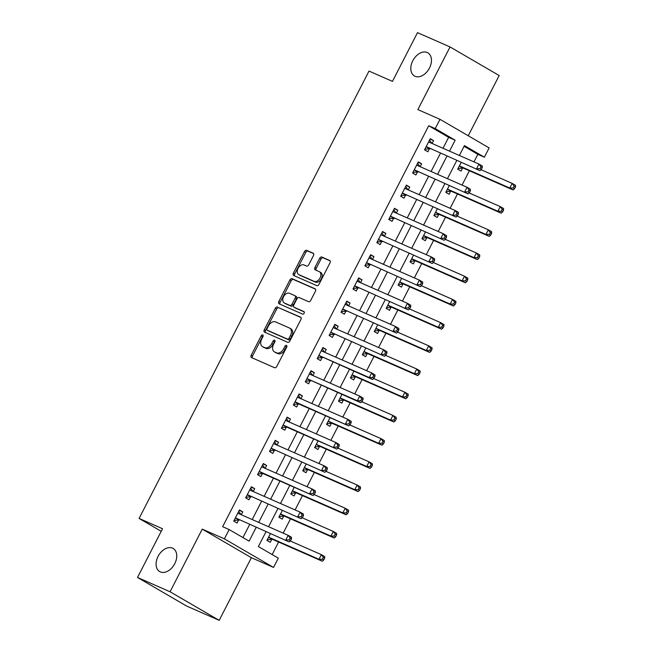 <?xml version="1.0" encoding="UTF-8"?>
<svg xmlns="http://www.w3.org/2000/svg" width="653" height="653" viewBox="0 0 653 653"><rect width="100%" height="100%" fill="white"/><g stroke="black" fill="none" stroke-linecap="round" stroke-linejoin="round"><path stroke-width="0.98" d="M262.718 334.973A1.437 0.971 -59.8 0 0 261.167 335.854L251.217 355.216A2.049 1.388 -59.8 0 0 251.462 357.55A2.049 1.388 -59.8 0 0 251.56 357.599L274.57 367.704A2.049 1.388 -59.8 0 0 276.782 366.439L286.732 347.086A1.437 0.971 -59.8 0 0 286.561 345.445A1.437 0.971 -59.8 0 0 286.496 345.413A1.437 0.971 -59.8 0 0 284.945 346.294L283.655 348.8A6.563 4.457 -59.8 0 1 276.57 352.832L274.652 351.991A6.563 4.457 -59.8 0 1 274.342 351.836A6.563 4.457 -59.8 0 1 273.558 344.368L274.84 341.862A1.437 0.971 -59.8 0 0 274.668 340.229A1.437 0.971 -59.8 0 0 274.603 340.189A1.437 0.971 -59.8 0 0 273.052 341.078L271.762 343.584A6.563 4.457 -59.8 0 1 264.677 347.616L262.759 346.767A6.563 4.457 -59.8 0 1 262.457 346.621A6.563 4.457 -59.8 0 1 261.665 339.144L262.955 336.638A1.437 0.971 -59.8 0 0 262.784 335.005A1.437 0.971 -59.8 0 0 262.718 334.973M263.167 335.871A1.437 0.971 -59.8 0 0 262.49 336.621L252.54 355.983A2.049 1.388 -59.8 0 0 252.45 357.991M286.945 346.31A1.437 0.971 -59.8 0 0 286.267 347.07L284.986 349.575L283.655 348.8M275.06 341.095A1.437 0.971 -59.8 0 0 274.382 341.846L273.093 344.351L271.762 343.584M415.03 76.279A13.378 9.077 -59.8 0 0 429.225 68.508A13.378 9.077 -59.8 0 0 427.862 52.836A13.378 9.077 -59.8 0 0 427.242 52.518A13.378 9.077 -59.8 0 0 413.039 60.28A13.378 9.077 -59.8 0 0 414.402 75.96A13.378 9.077 -59.8 0 0 415.03 76.279M160.312 571.906A13.378 9.077 -59.8 0 0 174.514 564.135A13.378 9.077 -59.8 0 0 173.143 548.455A13.378 9.077 -59.8 0 0 172.523 548.145A13.378 9.077 -59.8 0 0 158.32 555.907A13.378 9.077 -59.8 0 0 159.691 571.587A13.378 9.077 -59.8 0 0 160.312 571.906M313.464 255.584A2.049 1.388 -59.8 0 0 313.22 253.25A2.049 1.388 -59.8 0 0 313.122 253.201L306.665 250.368A2.049 1.388 -59.8 0 0 304.453 251.625L293.401 273.125A2.049 1.388 -59.8 0 0 293.646 275.46A2.049 1.388 -59.8 0 0 293.744 275.509L316.754 285.622A2.049 1.388 -59.8 0 0 318.966 284.357L330.018 262.857A2.049 1.388 -59.8 0 0 329.773 260.523A2.049 1.388 -59.8 0 0 329.675 260.474L321.88 257.053A2.049 1.388 -59.8 0 0 319.66 258.31L314.934 267.51A2.049 1.388 -59.8 0 0 315.179 269.844A2.049 1.388 -59.8 0 0 315.277 269.893L319.146 271.591A5.485 3.722 -59.8 0 1 319.399 271.721A5.485 3.722 -59.8 0 1 319.962 278.154A5.485 3.722 -59.8 0 1 314.134 281.345L298.984 274.684A5.485 3.722 -59.8 0 1 298.731 274.562A5.485 3.722 -59.8 0 1 298.168 268.122A5.485 3.722 -59.8 0 1 303.996 264.938L306.518 266.049A2.049 1.388 -59.8 0 0 308.73 264.791L313.464 255.584M443.003 148.28L448.635 137.334L428.719 125.751L435.225 128.608L440 119.328L489.13 147.904L484.363 157.193L464.438 145.603L459.369 155.471M137.497 577.464L170.058 591.765L219.188 620.35L186.627 606.049L137.497 577.464L162.54 528.742L139.097 518.441L369.01 71.079L392.453 81.38L417.496 32.65L450.056 46.951L417.855 109.598L440 119.328M219.188 620.35L251.389 557.703L202.25 529.118L170.058 591.765M202.25 529.118L224.395 538.847L229.162 529.567L249.087 541.149L256.139 527.428M428.719 125.751L222.649 526.702L229.162 529.567M277.541 307.032A2.049 1.388 -59.8 0 0 275.329 308.298L264.277 329.798A2.049 1.388 -59.8 0 0 264.522 332.132A2.049 1.388 -59.8 0 0 264.62 332.181L287.63 342.286A2.049 1.388 -59.8 0 0 289.842 341.021L300.894 319.521A2.049 1.388 -59.8 0 0 300.649 317.187A2.049 1.388 -59.8 0 0 300.551 317.138L278.872 307.808A2.049 1.388 -59.8 0 0 276.652 309.065L265.608 330.565A2.049 1.388 -59.8 0 0 265.51 332.573M278.839 301.457L289.891 279.957A2.049 1.388 -59.8 0 1 292.103 278.7L315.113 288.806A2.049 1.388 -59.8 0 1 315.211 288.855A2.049 1.388 -59.8 0 1 315.456 291.189L310.73 300.396A2.049 1.388 -59.8 0 1 308.51 301.653L299.18 297.556A2.049 1.388 -59.8 0 0 296.968 298.813L293.826 304.918A2.049 1.388 -59.8 0 0 294.079 307.253A2.049 1.388 -59.8 0 0 294.168 307.302L303.89 311.571A1.437 0.971 -59.8 0 1 303.955 311.603A1.437 0.971 -59.8 0 1 304.102 313.285A1.437 0.971 -59.8 0 1 302.576 314.117L279.182 303.841A2.049 1.388 -59.8 0 1 279.084 303.8A2.049 1.388 -59.8 0 1 278.839 301.457L280.17 302.233L291.214 280.733L289.891 279.957M468.234 135.759L499.186 75.536L450.056 46.951M242.94 537.574L249.626 524.563M252.205 519.535L261.551 501.357M264.13 496.337L273.476 478.159M276.056 473.131L285.402 454.953M287.981 449.925L297.327 431.747M299.907 426.727L309.253 408.549M311.832 403.521L321.178 385.343M323.757 380.315L333.103 362.137M335.683 357.118L345.021 338.94M347.608 333.912L356.946 315.734M359.534 310.706L368.872 292.528M371.459 287.5L380.797 269.33M383.384 264.302L392.722 246.124M395.31 241.096L404.648 222.918M407.235 217.89L416.573 199.72M419.161 194.692L428.499 176.514M431.086 171.486L440.424 153.308M241.3 514.744L242.777 511.887L239.455 509.952L233.733 521.094L237.047 523.02L238.598 520M253.225 491.546L254.694 488.681L251.381 486.746L245.659 497.888L248.973 499.823L250.523 496.802M265.151 468.34L266.62 465.475L263.306 463.548L257.576 474.682L260.898 476.617L262.449 473.596M277.076 445.134L278.545 442.277L275.231 440.342L269.501 451.484L272.823 453.411L274.374 450.39M289.001 421.936L290.471 419.071L287.157 417.136L281.427 428.278L284.749 430.205L286.3 427.193M300.927 398.73L302.396 395.865L299.082 393.939L293.352 405.072L296.674 407.007L298.225 403.987M312.852 375.524L314.322 372.667L310.999 370.733L305.278 381.874L308.6 383.801L310.151 380.781M324.778 352.326L326.247 349.461L322.925 347.527L317.203 358.668L320.525 360.595L322.076 357.575M336.703 329.12L338.172 326.255L334.85 324.329L329.128 335.462L332.45 337.397L334.001 334.377M348.629 305.914L350.098 303.057L346.776 301.123L341.054 312.256L344.376 314.191L345.927 311.171M360.554 282.716L362.023 279.851L358.701 277.917L352.979 289.059L356.301 290.985L357.852 287.965M372.479 259.51L373.949 256.645L370.626 254.719L364.905 265.853L368.227 267.787L369.778 264.767M384.405 236.304L385.874 233.439L382.552 231.513L376.83 242.647L380.152 244.581L381.703 241.561M396.33 213.107L397.799 210.242L394.477 208.307L388.755 219.449L392.078 221.375L393.628 218.355M408.247 189.901L409.725 187.036L406.403 185.109L400.681 196.243L403.995 198.177L405.554 195.157M420.173 166.695L421.65 163.83L418.328 161.903L412.606 173.037L415.92 174.971L417.479 171.951M432.098 143.489L433.576 140.632L430.254 138.697L424.532 149.839L427.846 151.765L429.396 148.745M272.154 554.568L278.602 542.023M283.165 533.134L290.528 518.817M295.091 509.936L302.453 495.611M307.016 486.73L314.379 472.413M318.942 463.524L326.304 449.207M330.867 440.326L338.23 426.001M342.792 417.12L350.155 402.803M354.718 393.914L362.072 379.597M366.643 370.716L373.998 356.391M378.569 347.51L385.923 333.193M390.494 324.304L397.848 309.987M402.419 301.106L409.774 286.781M414.345 277.9L421.699 263.583M426.27 254.694L433.625 240.377M438.196 231.489L445.55 217.171M450.113 208.291L457.475 193.974M462.038 185.085L469.401 170.768M473.964 161.879L477.849 154.328L464.071 146.321M270.383 533.681L266.93 540.406L270.244 542.333L271.803 539.313M282.308 510.475L278.855 517.2L282.169 519.127L283.729 516.115M294.234 487.277L290.781 493.995L294.095 495.929L295.646 492.909M306.159 464.071L302.706 470.789L306.02 472.723L307.571 469.703M318.084 440.865L314.624 447.591L317.946 449.517L319.497 446.497M330.01 417.667L326.549 424.385L329.871 426.319L331.422 423.299M341.935 394.461L338.474 401.179L341.797 403.113L343.347 400.093M353.853 371.255L350.4 377.981L353.722 379.907L355.273 376.887M365.778 348.057L362.325 354.775L365.647 356.709L367.198 353.689M377.703 324.851L374.251 331.569L377.573 333.503L379.124 330.483M389.629 301.645L386.176 308.371L389.498 310.297L391.049 307.277M401.554 278.447L398.101 285.165L401.424 287.1L402.974 284.079M413.48 255.241L410.027 261.959L413.349 263.894L414.9 260.874M425.405 232.035L421.952 238.761L425.274 240.688L426.825 237.668M437.33 208.838L433.878 215.555L437.2 217.49L438.751 214.47M449.256 185.632L445.803 192.349L449.125 194.284L450.676 191.264M461.181 162.426L457.729 169.151L461.051 171.078L462.602 168.058M139.097 518.441L161.218 531.313M477.849 154.328L484.363 157.193M265.991 531.754L258.376 546.561L278.3 558.144L273.525 567.424L224.395 538.847M251.389 557.703L273.525 567.424M449.517 151.145L455.149 140.199L435.225 128.608M258.719 522.4L268.065 504.222M270.644 499.194L279.99 481.016M282.569 475.988L291.915 457.818M294.495 452.79L303.841 434.612M306.42 429.584L315.758 411.406M318.346 406.378L327.684 388.2M330.271 383.18L339.609 365.003M342.196 359.974L351.534 341.797M354.122 336.768L363.46 318.591M366.047 313.571L375.385 295.393M377.973 290.365L387.311 272.187M389.898 267.159L399.236 248.981M401.824 243.961L411.161 225.783M413.741 220.755L423.087 202.577M425.666 197.549L435.012 179.371M437.592 174.343L446.938 156.173M456.79 160.499L447.444 178.677M444.864 183.697L435.518 201.875M432.939 206.903L423.593 225.081M421.014 230.109L411.668 248.287M409.088 253.307L399.742 271.485M397.163 276.513L387.817 294.691M385.237 299.719L375.899 317.897M373.312 322.925L363.974 341.095M361.387 346.123L352.049 364.301M349.461 369.329L340.123 387.507M337.536 392.535L328.198 410.704M325.61 415.732L316.272 433.91M313.685 438.938L304.347 457.116M301.759 462.144L292.422 480.322M289.834 485.342L280.496 503.52M277.917 508.548L268.571 526.726M448.635 137.334L455.149 140.199M242.777 511.887L239.259 510.336M254.694 488.681L251.176 487.138M266.62 465.475L263.102 463.932M278.545 442.277L275.027 440.726M290.471 419.071L286.953 417.528M302.396 395.865L298.878 394.322M314.322 372.667L310.804 371.116M326.247 349.461L322.729 347.918M338.172 326.255L334.654 324.712M350.098 303.057L346.58 301.506M362.023 279.851L358.505 278.309M373.949 256.645L370.431 255.103M385.874 233.439L382.356 231.897M397.799 210.242L394.281 208.691M409.725 187.036L406.207 185.493M421.65 163.83L418.132 162.287M433.576 140.632L430.058 139.081M262.457 346.621L263.788 347.388A6.563 4.457 -59.8 0 0 264.09 347.543L262.759 346.767M273.093 344.351A6.563 4.457 -59.8 0 1 266.008 348.384L264.09 347.543M274.342 351.836L275.672 352.612A6.563 4.457 -59.8 0 0 275.974 352.767L274.652 351.991M284.986 349.575A6.563 4.457 -59.8 0 1 277.892 353.608L275.974 352.767M300.992 317.521L278.872 307.808M267.101 328.573A1.437 0.971 -59.8 0 0 267.273 330.214A1.437 0.971 -59.8 0 0 267.338 330.247L287.532 339.119A1.437 0.971 -59.8 0 0 289.083 338.238L290.446 335.593A6.563 4.457 -59.8 0 0 289.654 328.116A6.563 4.457 -59.8 0 0 289.352 327.961L275.542 321.905A6.563 4.457 -59.8 0 0 268.456 325.937L267.101 328.573M268.538 330.94A1.437 0.971 -59.8 0 0 268.595 330.981A1.437 0.971 -59.8 0 0 268.669 331.014L267.338 330.247M289.654 328.116L290.985 328.892A6.563 4.457 -59.8 0 1 291.769 336.368L290.414 339.005A1.437 0.971 -59.8 0 1 288.863 339.887L268.669 331.014M315.554 289.189L293.434 279.476A2.049 1.388 -59.8 0 0 291.214 280.733M295.311 307.971A2.049 1.388 -59.8 0 0 295.401 308.028A2.049 1.388 -59.8 0 0 295.499 308.077L304.233 311.914M289.499 293.303A5.485 3.722 -59.8 0 0 283.671 296.486A5.485 3.722 -59.8 0 0 284.235 302.919A5.485 3.722 -59.8 0 0 284.488 303.049L289.826 305.392A2.049 1.388 -59.8 0 0 292.038 304.135L295.172 298.029A2.049 1.388 -59.8 0 0 294.927 295.695A2.049 1.388 -59.8 0 0 294.838 295.646L289.499 293.303M285.32 303.531A5.485 3.722 -59.8 0 0 285.557 303.694A5.485 3.722 -59.8 0 0 285.818 303.825L284.488 303.049M295.017 295.752L296.16 296.421A2.049 1.388 -59.8 0 1 296.258 296.47A2.049 1.388 -59.8 0 1 296.503 298.805L293.368 304.902A2.049 1.388 -59.8 0 1 291.156 306.167L285.818 303.825M280.17 302.233A2.049 1.388 -59.8 0 0 280.072 304.241M299.817 275.174A5.485 3.722 -59.8 0 0 300.054 275.329A5.485 3.722 -59.8 0 0 300.315 275.46L298.984 274.684M319.399 271.721L320.729 272.497A5.485 3.722 -59.8 0 1 321.284 278.929A5.485 3.722 -59.8 0 1 315.464 282.112L300.315 275.46M330.108 260.857L323.202 257.821A2.049 1.388 -59.8 0 0 320.99 259.086L316.264 268.285A2.049 1.388 -59.8 0 0 316.166 270.285M313.554 253.584L307.996 251.144A2.049 1.388 -59.8 0 0 305.775 252.401L294.732 273.901A2.049 1.388 -59.8 0 0 294.634 275.901M267.248 539.786L272.015 539.288A2.09 1.42 120.2 0 1 272.57 539.37L322.321 561.229L318.999 559.295L321.382 554.65L290.218 540.962M268.481 537.386L268.693 537.362A2.09 1.42 120.2 0 1 269.248 537.443L318.999 559.295L322.402 559.221L323.733 559.996L324.688 558.144L323.357 557.368L322.402 559.221M323.357 557.368L321.382 554.65L324.704 556.585L324.688 558.144M323.733 559.996L322.321 561.229M236.051 518.131L289.124 541.917L236.051 518.131A2.09 1.42 -59.8 0 0 235.496 518.049L235.284 518.074M289.206 539.917L285.802 539.982L288.185 535.346L291.507 537.272L291.491 538.831L290.161 538.056L289.206 539.917L290.536 540.684L291.491 538.831M237.904 512.972L238.019 513.144A2.09 1.42 -59.8 0 0 238.337 513.438A2.09 1.42 -59.8 0 0 238.435 513.487L288.185 535.346L290.161 538.056M239.373 520.057A2.09 1.42 -59.8 0 0 238.818 519.984L234.043 520.474M238.737 511.34L241.03 514.629M289.124 541.917L290.536 540.684M279.166 516.58L283.941 516.09A2.09 1.42 120.2 0 1 284.496 516.172L334.246 538.023L330.924 536.089L333.308 531.452L302.143 517.756M280.406 514.18L280.619 514.156A2.09 1.42 120.2 0 1 281.174 514.238L330.924 536.089L334.328 536.023L335.658 536.79L336.613 534.938L335.283 534.162L334.328 536.023M335.283 534.162L333.308 531.452L336.63 533.379L336.613 534.938M335.658 536.79L334.246 538.023M291.091 493.382L295.866 492.884A2.09 1.42 120.2 0 1 296.421 492.966L346.172 514.817L342.849 512.891L345.233 508.246L314.069 494.558M292.332 490.974L292.544 490.958A2.09 1.42 120.2 0 1 293.099 491.032L342.849 512.891L346.253 512.817L347.584 513.593L348.539 511.732L347.208 510.964L346.253 512.817M347.208 510.964L345.233 508.246L348.555 510.181L348.539 511.732M347.584 513.593L346.172 514.817M303.016 470.176L307.792 469.678A2.09 1.42 120.2 0 1 308.347 469.76L358.097 491.611L354.775 489.685L357.158 485.04L325.994 471.352M304.257 467.777L304.469 467.752A2.09 1.42 120.2 0 1 305.024 467.834L354.775 489.685L358.179 489.611L359.509 490.387L360.464 488.534L359.134 487.758L358.179 489.611M359.134 487.758L357.158 485.04L360.48 486.975L360.464 488.534M359.509 490.387L358.097 491.611M247.977 494.925L301.049 518.711L247.977 494.925A2.09 1.42 -59.8 0 0 247.422 494.843L247.209 494.868M301.131 516.711L297.727 516.776L300.111 512.14L303.433 514.066L303.416 515.625L302.086 514.85L301.131 516.711L302.461 517.486L303.416 515.625M249.83 489.766L249.944 489.938A2.09 1.42 -59.8 0 0 250.262 490.232A2.09 1.42 -59.8 0 0 250.36 490.281L300.111 512.14L302.086 514.85M251.299 496.86A2.09 1.42 -59.8 0 0 250.744 496.778L245.969 497.268M250.662 488.134L252.956 491.423M301.049 518.711L302.461 517.486M259.902 471.719L263.216 473.654L312.975 495.505L259.902 471.719A2.09 1.42 -59.8 0 0 259.347 471.646L259.135 471.662M313.056 493.505L309.653 493.578L312.036 488.934L315.358 490.868L315.342 492.419L314.011 491.652L313.056 493.505L314.387 494.28L315.342 492.419M261.755 466.569L261.869 466.732A2.09 1.42 -59.8 0 0 262.188 467.034A2.09 1.42 -59.8 0 0 262.286 467.083L312.036 488.934L314.011 491.652M263.216 473.654A2.09 1.42 -59.8 0 0 262.661 473.572L257.894 474.07M262.588 464.936L264.881 468.217M312.975 495.505L314.387 494.28M271.828 448.521L324.9 472.307L271.828 448.521A2.09 1.42 -59.8 0 0 271.273 448.44L271.06 448.464M324.982 470.307L321.578 470.372L323.961 465.728L327.284 467.662L327.267 469.221L325.937 468.446L324.982 470.307L326.312 471.074L327.267 469.221M273.68 443.363L273.795 443.526A2.09 1.42 -59.8 0 0 274.113 443.828A2.09 1.42 -59.8 0 0 274.211 443.877L323.961 465.728L325.937 468.446M275.142 450.448A2.09 1.42 -59.8 0 0 274.587 450.374L269.82 450.864M274.513 441.73L276.807 445.02M324.9 472.307L326.312 471.074M314.942 446.97L319.717 446.481A2.09 1.42 120.2 0 1 320.272 446.554L370.022 468.413L366.7 466.479L369.084 461.842L337.919 448.146M316.183 444.571L316.395 444.546A2.09 1.42 120.2 0 1 316.95 444.628L366.7 466.479L370.104 466.413L371.435 467.181L372.39 465.328L371.059 464.552L370.104 466.413M371.059 464.552L369.084 461.842L372.406 463.769L372.39 465.328M371.435 467.181L370.022 468.413M283.753 425.315L287.067 427.25L336.826 449.101L283.753 425.315A2.09 1.42 -59.8 0 0 283.198 425.234L282.978 425.258M336.907 447.101L333.503 447.166L335.887 442.53L339.209 444.456L339.185 446.015L337.862 445.24L336.907 447.101L338.238 447.868L339.185 446.015M285.598 420.157L285.72 420.328A2.09 1.42 -59.8 0 0 286.038 420.622A2.09 1.42 -59.8 0 0 286.136 420.671L335.887 442.53L337.862 445.24M287.067 427.25A2.09 1.42 -59.8 0 0 286.512 427.168L281.745 427.658M286.438 418.524L288.732 421.814M336.826 449.101L338.238 447.868M326.867 423.773L331.634 423.275A2.09 1.42 120.2 0 1 332.189 423.356L381.948 445.207L378.626 443.281L381.009 438.636L349.845 424.948M328.108 421.365L328.32 421.34A2.09 1.42 120.2 0 1 328.875 421.422L378.626 443.281L382.029 443.207L383.36 443.983L384.315 442.122L382.985 441.355L382.029 443.207M382.985 441.355L381.009 438.636L384.331 440.571L384.315 442.122M383.36 443.983L381.948 445.207M338.793 400.567L343.56 400.069A2.09 1.42 120.2 0 1 344.115 400.15L393.873 422.001L390.551 420.075L392.935 415.43L361.77 401.742M340.033 398.159L340.246 398.142A2.09 1.42 120.2 0 1 340.801 398.216L390.551 420.075L393.955 420.001L395.285 420.777L396.24 418.924L394.91 418.149L393.955 420.001M394.91 418.149L392.935 415.43L396.257 417.365L396.24 418.924M395.285 420.777L393.873 422.001M350.718 377.361L355.485 376.871A2.09 1.42 120.2 0 1 356.04 376.944L405.799 398.803L402.477 396.869L404.86 392.233L373.687 378.536M351.951 374.961L352.171 374.936A2.09 1.42 120.2 0 1 352.726 375.018L402.477 396.869L405.88 396.804L407.211 397.571L408.158 395.718L406.835 394.943L405.88 396.804M406.835 394.943L404.86 392.233L408.182 394.159L408.158 395.718M407.211 397.571L405.799 398.803M362.644 354.163L367.41 353.665A2.09 1.42 120.2 0 1 367.966 353.746L417.716 375.597L414.402 373.663L416.785 369.027L385.613 355.338M363.876 351.755L364.096 351.73A2.09 1.42 120.2 0 1 364.652 351.812L414.402 373.663L417.806 373.598L419.136 374.373L420.083 372.512L418.761 371.745L417.806 373.598M418.761 371.745L416.785 369.027L420.108 370.961L420.083 372.512M419.136 374.373L417.716 375.597M374.569 330.957L379.336 330.459A2.09 1.42 120.2 0 1 379.891 330.54L429.641 352.391L426.327 350.465L428.711 345.821L397.538 332.132M375.801 328.549L376.022 328.532A2.09 1.42 120.2 0 1 376.577 328.606L426.327 350.465L429.731 350.392L431.053 351.167L432.008 349.314L430.686 348.539L429.731 350.392M430.686 348.539L428.711 345.821L432.033 347.755L432.008 349.314M431.053 351.167L429.641 352.391M295.678 402.109L298.992 404.044L348.743 425.895L295.678 402.109A2.09 1.42 -59.8 0 0 295.123 402.036L294.903 402.052M348.833 423.895L345.429 423.968L347.812 419.324L351.134 421.258L351.11 422.809L349.788 422.042L348.833 423.895L350.163 424.67L351.11 422.809M297.523 396.959L297.646 397.122A2.09 1.42 -59.8 0 0 297.964 397.424A2.09 1.42 -59.8 0 0 298.062 397.473L347.812 419.324L349.788 422.042M298.992 404.044A2.09 1.42 -59.8 0 0 298.437 403.962L293.67 404.46M298.364 395.326L300.649 398.608M348.743 425.895L350.163 424.67M307.604 378.911L360.668 402.697L357.354 400.762L307.604 378.911A2.09 1.42 -59.8 0 0 307.049 378.83L306.828 378.854M360.758 400.689L357.354 400.762L359.738 396.118L363.06 398.052L363.035 399.612L361.713 398.836L360.758 400.689L362.08 401.464L363.035 399.612M309.449 373.753L309.571 373.916A2.09 1.42 -59.8 0 0 309.889 374.218A2.09 1.42 -59.8 0 0 309.987 374.267L359.738 396.118L361.713 398.836M310.918 380.838A2.09 1.42 -59.8 0 0 310.363 380.756L305.596 381.254M310.289 372.12L312.575 375.41M360.668 402.697L362.08 401.464M319.521 355.705L372.594 379.491L369.28 377.556L319.521 355.705A2.09 1.42 -59.8 0 0 318.966 355.624L318.754 355.648M372.683 377.491L369.28 377.556L371.663 372.92L374.985 374.846L374.961 376.406L373.638 375.63L372.683 377.491L374.006 378.258L374.961 376.406M321.374 350.547L321.496 350.718A2.09 1.42 -59.8 0 0 321.815 351.012A2.09 1.42 -59.8 0 0 321.913 351.061L371.663 372.92L373.638 375.63M322.843 357.632A2.09 1.42 -59.8 0 0 322.288 357.558L317.521 358.048M322.215 348.914L324.5 352.204M372.594 379.491L374.006 378.258M331.446 332.499L384.519 356.285L331.446 332.499A2.09 1.42 -59.8 0 0 330.891 332.418L330.679 332.442M384.609 354.285L381.205 354.359L383.589 349.714L386.903 351.649L386.886 353.2L385.564 352.432L384.609 354.285L385.931 355.061L386.886 353.2M333.299 327.349L333.414 327.512A2.09 1.42 -59.8 0 0 333.74 327.814A2.09 1.42 -59.8 0 0 333.838 327.863L383.589 349.714L385.564 352.432M334.769 334.434A2.09 1.42 -59.8 0 0 334.214 334.352L329.447 334.85M334.14 325.716L336.426 328.998M384.519 356.285L385.931 355.061M343.372 309.302L396.444 333.079L343.372 309.302A2.09 1.42 -59.8 0 0 342.817 309.22L342.605 309.244M396.534 331.079L393.13 331.153L395.514 326.508L398.828 328.443L398.812 330.002L397.489 329.226L396.534 331.079L397.857 331.855L398.812 330.002M345.225 304.143L345.339 304.306A2.09 1.42 -59.8 0 0 345.666 304.608A2.09 1.42 -59.8 0 0 345.764 304.657L395.514 326.508L397.489 329.226M346.694 311.228A2.09 1.42 -59.8 0 0 346.139 311.146L341.372 311.644M346.066 302.51L348.351 305.8M396.444 333.079L397.857 331.855M386.494 307.751L391.261 307.261A2.09 1.42 120.2 0 1 391.816 307.334L441.567 329.194L438.253 327.259L440.636 322.623L409.464 308.926M387.727 305.351L387.939 305.326A2.09 1.42 120.2 0 1 388.494 305.408L438.253 327.259L441.657 327.194L442.979 327.961L443.934 326.108L442.612 325.333L441.657 327.194M442.612 325.333L440.636 322.623L443.958 324.549L443.934 326.108M442.979 327.961L441.567 329.194M355.297 286.096L408.37 309.881L355.297 286.096A2.09 1.42 -59.8 0 0 354.742 286.014L354.53 286.038M408.46 307.881L405.048 307.947L407.439 303.31L410.753 305.237L410.737 306.796L409.407 306.02L408.46 307.881L409.782 308.649L410.737 306.796M357.15 280.937L357.264 281.108A2.09 1.42 -59.8 0 0 357.591 281.402A2.09 1.42 -59.8 0 0 357.681 281.451L407.439 303.31L409.407 306.02M358.619 288.022A2.09 1.42 -59.8 0 0 358.064 287.949L353.297 288.438M357.991 279.304L360.276 282.594M408.37 309.881L409.782 308.649M398.42 284.553L403.187 284.055A2.09 1.42 120.2 0 1 403.742 284.137L453.492 305.988L450.178 304.053L452.562 299.417L421.389 285.728M399.652 282.145L399.865 282.12A2.09 1.42 120.2 0 1 400.42 282.202L450.178 304.053L453.582 303.988L454.904 304.763L455.859 302.902L454.537 302.135L453.582 303.988M454.537 302.135L452.562 299.417L455.876 301.343L455.859 302.902M454.904 304.763L453.492 305.988M367.223 262.89L420.295 286.675L367.223 262.89A2.09 1.42 -59.8 0 0 366.668 262.808L366.455 262.832M420.385 284.675L416.973 284.741L419.365 280.104L422.679 282.039L422.662 283.59L421.332 282.822L420.385 284.675L421.707 285.451L422.662 283.59M369.076 257.739L369.19 257.902A2.09 1.42 -59.8 0 0 369.516 258.204A2.09 1.42 -59.8 0 0 369.606 258.253L419.365 280.104L421.332 282.822M370.545 264.824A2.09 1.42 -59.8 0 0 369.99 264.743L365.223 265.24M369.916 256.107L372.202 259.388M420.295 286.675L421.707 285.451M410.345 261.347L415.112 260.849A2.09 1.42 120.2 0 1 415.667 260.931L465.418 282.782L462.104 280.855L464.487 276.211L433.314 262.522M411.578 258.939L411.79 258.923A2.09 1.42 120.2 0 1 412.345 258.996L462.104 280.855L465.507 280.782L466.83 281.557L467.785 279.696L466.454 278.929L465.507 280.782M466.454 278.929L464.487 276.211L467.801 278.145L467.785 279.696M466.83 281.557L465.418 282.782M379.148 239.684L432.221 263.469L379.148 239.684A2.09 1.42 -59.8 0 0 378.593 239.61L378.381 239.627M432.302 261.469L428.899 261.543L431.29 256.898L434.604 258.833L434.588 260.392L433.257 259.616L432.302 261.469L433.633 262.245L434.588 260.392M381.001 234.533L381.115 234.696A2.09 1.42 -59.8 0 0 381.434 234.998A2.09 1.42 -59.8 0 0 381.532 235.047L431.29 256.898L433.257 259.616M382.47 241.618A2.09 1.42 -59.8 0 0 381.915 241.537L377.148 242.034M381.842 232.901L384.127 236.182M432.221 263.469L433.633 262.245M422.271 238.141L427.038 237.651A2.09 1.42 120.2 0 1 427.593 237.725L477.343 259.584L474.021 257.649L476.412 253.005L445.24 239.316M423.503 235.741L423.715 235.717A2.09 1.42 120.2 0 1 424.27 235.798L474.021 257.649L477.433 257.584L478.755 258.351L479.71 256.498L478.38 255.723L477.433 257.584M478.38 255.723L476.412 253.005L479.726 254.939L479.71 256.498M478.755 258.351L477.343 259.584M391.074 216.486L444.146 240.271L391.074 216.486A2.09 1.42 -59.8 0 0 390.518 216.404L390.306 216.429M444.228 238.272L440.824 238.337L443.207 233.701L446.53 235.627L446.513 237.186L445.183 236.41L444.228 238.272L445.558 239.039L446.513 237.186M392.926 211.327L393.041 211.499A2.09 1.42 -59.8 0 0 393.359 211.792A2.09 1.42 -59.8 0 0 393.457 211.841L443.207 233.701L445.183 236.41M394.396 218.412A2.09 1.42 -59.8 0 0 393.841 218.339L389.074 218.828M393.767 209.695L396.053 212.984M444.146 240.271L445.558 239.039M434.196 214.935L438.963 214.445A2.09 1.42 120.2 0 1 439.518 214.527L489.268 236.378L485.946 234.443L488.338 229.807L457.165 216.11M435.429 212.535L435.641 212.511A2.09 1.42 120.2 0 1 436.196 212.592L485.946 234.443L489.35 234.378L490.681 235.153L491.636 233.292L490.305 232.517L489.35 234.378M490.305 232.517L488.338 229.807L491.652 231.733L491.636 233.292M490.681 235.153L489.268 236.378M402.999 193.28L456.072 217.065L402.999 193.28A2.09 1.42 -59.8 0 0 402.444 193.198L402.232 193.223M456.153 215.066L452.749 215.131L455.133 210.495L458.455 212.421L458.439 213.98L457.108 213.213L456.153 215.066L457.484 215.841L458.439 213.98M404.852 188.121L404.966 188.293A2.09 1.42 -59.8 0 0 405.284 188.595A2.09 1.42 -59.8 0 0 405.382 188.644L455.133 210.495L457.108 213.213M406.321 195.214A2.09 1.42 -59.8 0 0 405.766 195.133L400.999 195.631M405.693 186.497L407.978 189.778M456.072 217.065L457.484 215.841M446.121 191.737L450.888 191.239A2.09 1.42 120.2 0 1 451.443 191.321L501.194 213.172L497.872 211.246L500.263 206.601L469.091 192.913M447.354 189.329L447.566 189.313A2.09 1.42 120.2 0 1 448.121 189.386L497.872 211.246L501.275 211.172L502.606 211.947L503.561 210.086L502.23 209.319L501.275 211.172M502.23 209.319L500.263 206.601L503.577 208.536L503.561 210.086M502.606 211.947L501.194 213.172M414.924 170.074L467.997 193.859L414.924 170.074A2.09 1.42 -59.8 0 0 414.369 170L414.157 170.017M468.079 191.86L464.675 191.933L467.058 187.289L470.38 189.223L470.364 190.782L469.034 190.007L468.079 191.86L469.409 192.635L470.364 190.782M416.777 164.923L416.892 165.087A2.09 1.42 -59.8 0 0 417.21 165.389A2.09 1.42 -59.8 0 0 417.308 165.438L467.058 187.289L469.034 190.007M418.246 172.008A2.09 1.42 -59.8 0 0 417.691 171.927L412.916 172.425M417.618 163.291L419.903 166.572M467.997 193.859L469.409 192.635M426.85 146.876L479.922 170.662L426.85 146.876A2.09 1.42 -59.8 0 0 426.295 146.794L426.083 146.819M480.004 168.662L476.6 168.727L478.984 164.091L482.306 166.017L482.289 167.576L480.959 166.801L480.004 168.662L481.334 169.429L482.289 167.576M428.703 141.717L428.817 141.889A2.09 1.42 -59.8 0 0 429.135 142.183A2.09 1.42 -59.8 0 0 429.233 142.232L478.984 164.091L480.959 166.801M430.172 148.802A2.09 1.42 -59.8 0 0 429.617 148.729L424.842 149.219M429.543 140.085L431.829 143.374M479.922 170.662L481.334 169.429M458.047 168.531L462.814 168.041A2.09 1.42 120.2 0 1 463.369 168.115L513.119 189.974L509.797 188.04L512.181 183.395L481.016 169.707M459.279 166.131L459.492 166.107A2.09 1.42 120.2 0 1 460.047 166.189L509.797 188.04L513.201 187.974L514.531 188.741L515.486 186.889L514.156 186.113L513.201 187.974M514.156 186.113L512.181 183.395L515.503 185.33L515.486 186.889M514.531 188.741L513.119 189.974M262.49 336.621L261.167 335.854M286.267 347.07L284.945 346.294M274.382 341.846L273.052 341.078M266.008 348.384L264.677 347.616M277.892 353.608L276.57 352.832M252.54 355.983L251.217 355.216M265.608 330.565L264.277 329.798M276.652 309.065L275.329 308.298M288.863 339.887L287.532 339.119M290.414 339.005L289.083 338.238M291.769 336.368L290.446 335.593M293.434 279.476L292.103 278.7M295.499 308.077L294.168 307.302M291.156 306.167L289.826 305.392M293.368 304.902L292.038 304.135M296.503 298.805L295.172 298.029M315.464 282.112L314.134 281.345M316.264 268.285L314.934 267.51M320.99 259.086L319.66 258.31M323.202 257.821L321.88 257.053M294.732 273.901L293.401 273.125M305.775 252.401L304.453 251.625M307.996 251.144L306.665 250.368M272.015 539.288L268.693 537.362M272.57 539.37L269.248 537.443M238.019 513.144L239.169 513.813M235.496 518.049L238.818 519.984M283.941 516.09L280.619 514.156M284.496 516.172L281.174 514.238M295.866 492.884L292.544 490.958M296.421 492.966L293.099 491.032M307.792 469.678L304.469 467.752M308.347 469.76L305.024 467.834M249.944 489.938L251.095 490.607M247.422 494.843L250.744 496.778M261.869 466.732L263.02 467.401M259.347 471.646L262.661 473.572M273.795 443.526L274.946 444.203M271.273 448.44L274.587 450.374M319.717 446.481L316.395 444.546M320.272 446.554L316.95 444.628M285.72 420.328L286.871 420.997M283.198 425.234L286.512 427.168M331.634 423.275L328.32 421.34M332.189 423.356L328.875 421.422M343.56 400.069L340.246 398.142M344.115 400.15L340.801 398.216M355.485 376.871L352.171 374.936M356.04 376.944L352.726 375.018M367.41 353.665L364.096 351.73M367.966 353.746L364.652 351.812M379.336 330.459L376.022 328.532M379.891 330.54L376.577 328.606M297.646 397.122L298.796 397.791M295.123 402.036L298.437 403.962M309.571 373.916L310.722 374.593M307.049 378.83L310.363 380.756M321.496 350.718L322.647 351.387M318.966 355.624L322.288 357.558M333.414 327.512L334.573 328.181M330.891 332.418L334.214 334.352M345.339 304.306L346.498 304.984M342.817 309.22L346.139 311.146M391.261 307.261L387.939 305.326M391.816 307.334L388.494 305.408M357.264 281.108L358.424 281.778M354.742 286.014L358.064 287.949M403.187 284.055L399.865 282.12M403.742 284.137L400.42 282.202M369.19 257.902L370.349 258.572M366.668 262.808L369.99 264.743M415.112 260.849L411.79 258.923M415.667 260.931L412.345 258.996M381.115 234.696L382.274 235.374M378.593 239.61L381.915 241.537M427.038 237.651L423.715 235.717M427.593 237.725L424.27 235.798M393.041 211.499L394.2 212.168M390.518 216.404L393.841 218.339M438.963 214.445L435.641 212.511M439.518 214.527L436.196 212.592M404.966 188.293L406.125 188.962M402.444 193.198L405.766 195.133M450.888 191.239L447.566 189.313M451.443 191.321L448.121 189.386M416.892 165.087L418.051 165.764M414.369 170L417.691 171.927M428.817 141.889L429.968 142.558M426.295 146.794L429.617 148.729M462.814 168.041L459.492 166.107M463.369 168.115L460.047 166.189M268.595 330.981L267.273 330.214M295.401 308.028L294.079 307.253M285.557 303.694L284.235 302.919M296.258 296.47L294.927 295.695M300.054 275.329L298.731 274.562"/></g></svg>
